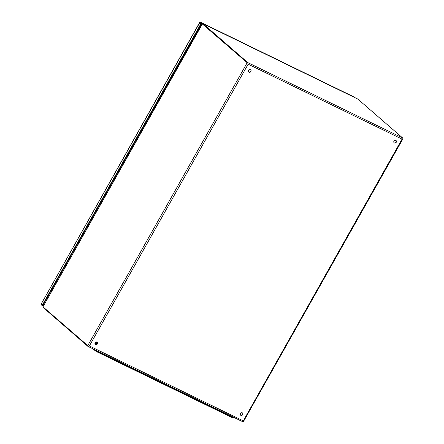 <?xml version="1.0" encoding="UTF-8"?>
<svg xmlns="http://www.w3.org/2000/svg" width="444" height="444" viewBox="0 0 444 444"><rect width="100%" height="100%" fill="white"/><g stroke="black" fill="none" stroke-linecap="round" stroke-linejoin="round"><path stroke-width="0.67" d="M194.633 36.058L195.205 36.38L194.633 36.058M194.666 35.992L195.243 36.314L194.666 35.992M193.207 38.584L193.517 38.889M192.702 40.82L191.991 40.737M193.54 38.978L193.567 39.283M192.851 40.554L192.008 40.709M192.43 40.731L192.158 40.62C191.519 40.31 191.442 40.332 191.936 40.687M192.668 40.881L191.963 40.787M190.57 43.262L191.142 43.584M193.234 38.534L193.678 39.083M202.725 23.754L201.942 23.371A0.821 0.716 131 0 0 200.893 23.765L42.446 304.961A0.821 0.716 131 0 0 42.696 305.988L43.162 306.216M202.087 24.165L201.415 24.02L42.968 305.217L43.479 305.644M200.893 23.765L199.545 22.644L41.259 303.929A0.821 0.716 131 0 0 41.359 304.856M200.527 22.272L200.749 22.339A0.821 0.716 131 0 0 199.706 22.733L41.259 303.929L42.446 304.961M354.351 97.108L200.749 22.339L201.942 23.371M126.84 156.366L127.434 156.654M126.634 156.732L127.206 157.059M127.373 156.76L126.99 156.854M126.673 156.66L127.239 156.998M126.801 156.438L127.395 156.726M117.838 172.339L118.409 172.666M120.119 168.293L120.69 168.626M120.158 168.221L120.724 168.559M124.353 160.772L124.925 161.105M197.192 31.513L197.785 31.802M196.986 31.879L197.552 32.212M197.724 31.913L197.336 32.007M197.025 31.807L197.591 32.146M197.147 31.585L197.741 31.874M188.189 47.486L188.761 47.819M190.47 43.44L191.037 43.773M190.509 43.373L191.075 43.706M194.705 35.925L195.277 36.253M56.493 281.213L57.082 281.502M56.283 281.579L56.854 281.912M57.021 281.613L56.638 281.707M56.321 281.513L56.888 281.846M56.449 281.285L57.043 281.574M47.491 297.186L48.057 297.519M49.767 293.145L50.339 293.473M49.806 293.073L50.372 293.412M54.007 285.625L54.573 285.953M51.382 290.282L51.837 290.409M53.929 285.758L54.507 286.08L53.929 285.758M53.968 285.692L54.54 286.014L53.968 285.692M52.509 288.284L52.814 288.589M52.004 290.52L51.293 290.437M52.842 288.678L52.869 288.983M52.153 290.254L51.31 290.409M51.46 290.326C50.816 290.01 50.744 290.032 51.238 290.393M51.97 290.581L51.265 290.487M49.872 292.962L50.444 293.29M52.536 288.234L52.98 288.789M121.728 165.434L122.189 165.557M124.281 160.906L124.853 161.228L124.281 160.906M124.32 160.839L124.892 161.161L124.32 160.839M122.855 163.436L123.166 163.742M122.35 165.673L121.645 165.584M123.193 163.825L123.221 164.13M122.505 165.401L121.656 165.562M121.806 165.473C121.168 165.162 121.095 165.185 121.584 165.54M122.316 165.729L121.617 165.64M120.219 168.115L120.796 168.437M122.883 163.381L123.332 163.936M233.294 417.132A2.62 0.289 -150.6 0 1 233.416 417.327A2.62 0.289 -150.6 0 1 232.09 416.877L98.168 351.687A2.62 0.289 -150.6 0 1 95.244 349.933M233.416 417.327L233.094 417.893A2.62 0.289 -150.6 0 1 231.774 417.443L97.847 352.253A2.62 0.289 -150.6 0 1 94.811 350.405L93.018 348.851M103.519 353.962L103.036 353.729M127.916 365.834L127.434 365.601M152.314 377.711L151.831 377.478M176.712 389.588L176.229 389.355M201.104 401.465L200.627 401.232M225.502 413.342L225.025 413.109M96.964 344.183L94.966 343.212M95.244 344.394A1.476 1.288 131 0 0 97.169 342.18M240.587 415.146A1.476 1.288 131 0 0 242.513 412.931M394.078 142.746A1.476 1.288 131 0 0 396.004 140.526M248.734 71.995A1.476 1.288 131 0 0 250.66 69.775M95.127 342.796A1.476 1.288 -49 0 1 97.264 342.252A1.476 1.288 -49 0 1 95.332 344.477A1.476 1.288 -49 0 1 95.127 342.796M240.476 413.547A1.476 1.288 -49 0 1 242.607 413.003A1.476 1.288 -49 0 1 240.676 415.229A1.476 1.288 -49 0 1 240.476 413.547M393.961 141.148A1.476 1.288 -49 0 1 396.098 140.598A1.476 1.288 -49 0 1 394.167 142.829A1.476 1.288 -49 0 1 393.961 141.148M248.618 70.396A1.476 1.288 -49 0 1 250.755 69.852A1.476 1.288 -49 0 1 248.823 72.078A1.476 1.288 -49 0 1 248.618 70.396M357.809 99.056L402.708 138.012L247.763 62.587L203.002 23.699L202.608 24.043M247.763 62.587A1.149 0.544 116 0 1 247.869 63.309L202.725 24.104M402.708 138.012A1.149 0.544 116 0 1 402.813 138.733L402.053 139.116L402.952 138.75L243.412 421.634L243.284 420.884L402.053 139.116L248.146 64.197L247.869 63.309L202.708 24.098M42.968 306.837L202.242 23.887L247.869 63.309L248.146 64.197L89.377 345.959L88.461 346.209L42.968 306.837L202.375 23.937L202.764 24.126L203.002 23.699L357.947 99.129M43.135 306.982L43.118 307.453L87.879 346.337A1.149 0.544 -64 0 0 87.934 346.376A1.149 0.544 -64 0 0 88.461 346.209L89.377 345.959L243.284 420.884L243.406 421.639A1.149 0.544 -64 0 1 242.879 421.8L87.934 346.376M88.001 346.398L242.824 421.761A1.149 0.544 -64 0 0 242.879 421.8M95.044 342.979L97.136 343.995M95.294 342.557L97.38 343.573M355.278 97.813L354.667 97.286A0.821 0.716 131 0 0 354.528 97.197L355.206 97.78M43.09 305L43.679 305.289M44.15 304.456L43.556 304.168M201.332 24.165L201.926 24.453M231.774 417.443L232.09 416.877M97.847 352.253L98.168 351.687M94.811 350.405L95.11 349.866M94.972 343.179L96.992 344.156M247.13 62.82L87.729 345.721M43.118 307.453L43.301 307.126M42.557 305.899L41.37 304.861L41.175 303.696M199.545 22.644L200.682 22.289L354.667 97.286M95.615 342.257L97.48 343.168M357.886 99.084L202.952 23.665M202.298 23.882L202.736 24.109"/></g></svg>
